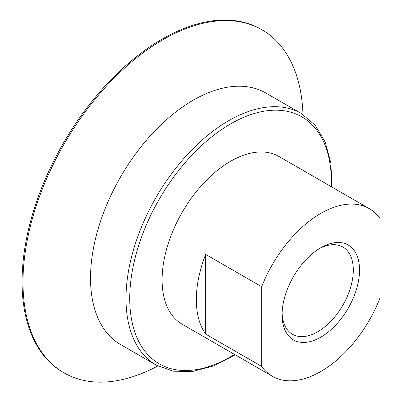 <?xml version="1.0" encoding="UTF-8"?>
<svg xmlns="http://www.w3.org/2000/svg" width="402" height="402" viewBox="0 0 402 402"><rect width="100%" height="100%" fill="white"/><g stroke="black" fill="none" stroke-linecap="round" stroke-linejoin="round"><path stroke-width="0.6" d="M319.218 248.687A50.371 29.08 -60 0 1 342.881 247.034A50.371 29.08 -60 0 1 353.313 270.089A50.371 29.08 -60 0 1 331.328 320.781A50.371 29.08 -60 0 1 292.515 334.273A50.371 29.08 -60 0 1 282.114 312.957M282.083 314.811A54.767 31.622 120 0 0 320.811 337.167A54.767 31.622 120 0 0 359.539 270.089A54.767 31.622 120 0 0 320.811 247.732A54.767 31.622 120 0 0 282.083 314.811M272.4 376.297A96.822 55.898 -60 0 0 379.935 298.163L379.935 218.462A96.822 55.898 -60 0 0 369.217 208.598L278.973 156.499A96.822 55.898 -60 0 0 182.151 212.397A96.822 55.898 -60 0 0 182.151 324.198L272.4 376.297A96.822 55.898 -60 0 1 261.682 366.438L205.668 334.097L205.668 254.396L261.682 286.732A96.822 55.898 -60 0 1 369.217 208.598M261.682 286.732L261.682 366.438M205.668 334.097A96.822 55.898 -60 0 1 205.668 254.396M156.082 365.041L120.605 344.559A145.233 83.847 -60 0 1 90.525 278.078A145.233 83.847 -60 0 1 153.921 131.921A145.233 83.847 -60 0 1 265.833 93.013L301.309 113.495A145.233 83.847 -60 0 0 228.698 120.685A145.233 83.847 -60 0 0 126.002 298.56A145.233 83.847 -60 0 0 156.082 365.041L173.222 371.197L192.719 371.463L213.673 365.91L235.21 354.83M157.78 365.981A198.04 114.339 -60 0 1 64.013 372.87A198.04 114.339 -60 0 1 22.999 282.209A198.04 114.339 -60 0 1 109.444 82.907A198.04 114.339 -60 0 1 262.054 29.848A198.04 114.339 -60 0 1 302.972 114.5M64.013 372.87L63.079 372.327A198.04 114.339 -60 0 1 22.065 281.671A198.04 114.339 -60 0 1 108.51 82.37A198.04 114.339 -60 0 1 261.119 29.311L262.054 29.848M234.492 354.413A142.589 82.325 -60 0 1 129.756 300.817A142.589 82.325 -60 0 1 230.562 123.922A142.589 82.325 -60 0 1 331.389 182.136A142.589 82.325 -60 0 1 331.313 186.714M332.032 187.131L330.856 162.936L325.193 142.012L315.213 125.263L301.309 113.495"/></g></svg>
